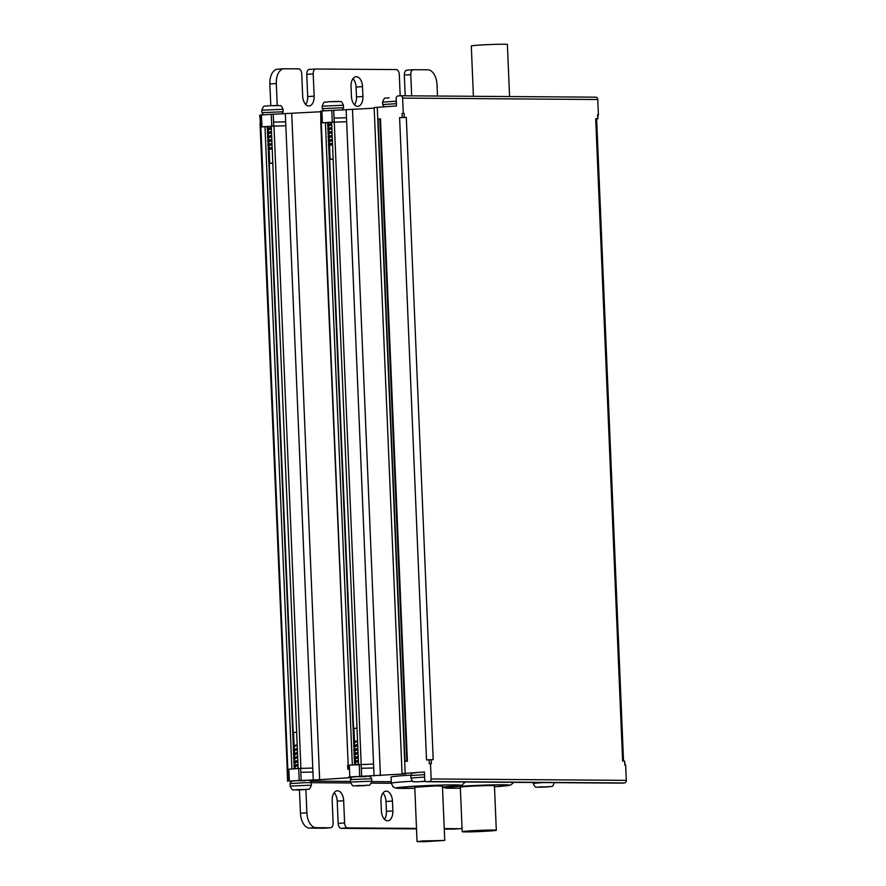 <?xml version="1.0" encoding="UTF-8"?>
<svg xmlns="http://www.w3.org/2000/svg" width="886" height="886" viewBox="0 0 886 886"><rect width="100%" height="100%" fill="white"/><g stroke="black" fill="none" stroke-linecap="round" stroke-linejoin="round"><path stroke-width="1.33" d="M597.541 114.815L598.404 114.826L597.541 114.815L597.707 118.768L595.702 118.757L596.621 118.824L623.534 761.063M403.263 113.419L402.056 113.508L404.116 113.43L403.263 113.419L402.621 98.102A2.47 2.016 90.4 0 0 400.627 95.766L595.769 97.172A2.47 2.016 -89.6 0 0 595.647 97.172L400.738 95.777M399.597 117.628L406.297 117.395L399.597 117.628L426.52 759.933L431.205 759.69L431.371 763.643L429.3 763.71L429.134 759.756M406.297 117.395L433.21 759.701L431.205 759.69M621.728 783.113A2.47 2.016 -89.6 0 0 621.85 783.124L426.709 781.718A2.47 2.016 90.4 0 0 426.83 781.718L429.245 781.552A2.47 2.016 90.4 0 0 431.15 778.949L430.507 763.632M625.073 765.028L624.63 761.074L624.796 765.028L625.649 765.039L626.291 780.356A2.47 2.016 -89.6 0 1 624.386 782.958L429.245 781.552M624.63 761.074L622.614 761.063L595.702 118.757M595.769 97.172A2.47 2.016 -89.6 0 1 597.762 99.509L598.404 114.826M291.793 781.552L289.345 780.987L319.647 779.702L348.907 777.742L350.978 777.52L348.663 777.055L349.815 776.944L405.843 773.855L402.067 773.589L374.158 107.571L396.485 105.943L396.175 98.534A2.47 2.016 90.4 0 1 398.08 95.932L400.505 95.766A2.47 2.016 90.4 0 1 400.627 95.766M621.85 783.124A2.47 2.016 -89.6 0 0 621.972 783.113L624.386 782.958M596.621 118.912L597.707 118.768M380.482 118.912L407.394 761.218L404.98 761.373L378.067 119.067L380.482 118.912L378.067 119.067M426.709 781.718A2.47 2.016 90.4 0 1 424.715 779.381L424.405 771.972L402.067 773.589M374.18 108.17L320.754 111.038L320.81 123.11M260.285 115.069L259.709 115.258L260.783 126.931L273.73 126.067L273.575 122.113L273.242 114.205L271.271 114.305L260.285 115.069L260.617 122.977M320.267 111.769L273.242 114.205M320.754 111.038L321.253 122.888L334.232 122.024L333.723 110.174M270.784 105.611L269.876 83.971A14.84 8.594 86.2 0 1 277.495 69.219A14.84 8.594 86.2 0 1 277.861 69.208M315.626 69.019L309.424 69.429A4.951 2.868 86.2 0 0 309.303 69.44A4.951 2.868 86.2 0 0 306.766 74.358L307.697 96.585A9.901 5.726 -93.8 0 1 305.725 104.493M405.201 95.799L404.337 75.055A4.951 2.868 86.2 0 1 406.873 70.138L413.319 69.706A4.951 2.868 -93.8 0 1 413.441 69.706L427.783 69.806A14.84 8.594 -93.8 0 1 437.019 84.691L437.496 96.031M413.197 69.717L406.995 70.138A4.951 2.868 86.2 0 0 406.873 70.138M444.263 829.086L453.156 829.141A14.84 8.594 86.2 0 0 453.521 829.13A14.84 8.594 86.2 0 0 453.887 829.097M334.166 792.737A9.901 5.726 -93.8 0 1 337.223 801.143L338.153 823.382A4.951 2.868 86.2 0 0 341.232 828.344L416.52 828.886M299.457 789.88L300.432 813.226A14.84 8.594 86.2 0 0 309.668 828.111L324.021 828.222A4.951 2.868 86.2 0 0 324.143 828.211A4.951 2.868 86.2 0 0 324.265 828.2M353.005 78.644A9.901 5.726 -93.8 0 1 356.072 87.061L356.482 96.939A9.901 5.726 -93.8 0 1 354.511 104.836M382.951 793.081A9.901 5.726 -93.8 0 1 386.008 801.498L386.429 811.377A9.901 5.726 -93.8 0 1 384.446 819.284M277.229 105.412L276.31 83.539A14.84 8.594 -93.8 0 1 283.93 68.787A14.84 8.594 -93.8 0 1 284.295 68.776L298.648 68.875A4.951 2.868 -93.8 0 1 301.727 73.837L302.658 96.076A9.901 5.726 86.2 0 0 309.059 105.988A9.901 5.726 86.2 0 0 314.142 96.153L313.201 73.926A4.951 2.868 -93.8 0 1 315.748 69.008A4.951 2.868 -93.8 0 1 315.87 69.008L396.219 69.584A4.951 2.868 -93.8 0 1 399.298 74.546L400.184 95.788M411.669 95.843L410.772 74.623A4.951 2.868 -93.8 0 1 413.319 69.706M351.443 96.43A9.901 5.726 86.2 0 0 357.844 106.342A9.901 5.726 86.2 0 0 362.928 96.508L362.507 86.629A9.901 5.726 86.2 0 0 356.106 76.717A9.901 5.726 86.2 0 0 351.033 86.54L351.443 96.43M287.241 769.358L260.196 127.119L260.783 126.931M267.849 128.57L267.793 126.72L260.883 126.919L287.806 769.225M260.318 127.063L260.883 126.919M298.172 768.505L271.249 126.255L273.984 126.056L300.908 768.361L312.769 768.084L313.256 779.946M358.531 764.474L331.608 122.224L346.647 121.725L374.058 775.892M328.23 124.527L328.174 122.678L321.297 122.888L348.342 769.148M422.855 840.947L444.739 840.426L424.56 841.7L417.051 841.589L422.855 840.947M312.924 772.038L300.819 772.326L300.653 768.372L287.175 769.369M287.119 769.425L287.618 781.275L288.205 781.098L287.706 769.236M410.805 775.117A37.112 1.296 177.6 0 0 406.63 775.383A37.112 1.296 177.6 0 0 391.069 777.088L391.335 783.268L371.334 783.135M373.571 764.031L348.165 765.194M416.498 828.41L347.677 827.912A4.951 2.868 -93.8 0 1 344.599 822.95L343.668 800.711A9.901 5.726 86.2 0 0 337.267 790.799A9.901 5.726 86.2 0 0 332.184 800.634L333.125 822.872A4.951 2.868 -93.8 0 1 330.578 827.779A4.951 2.868 -93.8 0 1 330.456 827.79L316.103 827.69A14.84 8.594 -93.8 0 1 306.877 812.805L305.903 789.537M462.038 828.111A14.84 8.594 -93.8 0 1 459.967 828.709A14.84 8.594 -93.8 0 1 459.59 828.72L445.248 828.609A4.951 2.868 -93.8 0 1 444.229 828.288M392.454 801.066A9.901 5.726 86.2 0 0 386.052 791.154A9.901 5.726 86.2 0 0 380.969 800.988L381.39 810.867A9.901 5.726 86.2 0 0 387.791 820.779A9.901 5.726 86.2 0 0 392.863 810.945L392.454 801.066L386.008 801.498M509.572 96.552L507.39 44.455A18.063 0.631 177.6 0 0 497.6 44.3A18.063 0.631 177.6 0 0 478.872 45.131A18.063 0.631 177.6 0 0 471.297 45.961L473.412 96.286M444.739 840.426L442.457 786.07L434.948 785.96L414.77 787.233L417.051 841.589M496.304 830.26L494.443 785.793A17.067 0.598 177.6 0 0 485.185 785.66A17.067 0.598 177.6 0 0 467.487 786.436A17.067 0.598 177.6 0 0 460.321 787.222L462.193 831.699A17.067 0.598 -2.4 0 1 469.347 830.913A17.067 0.598 -2.4 0 1 487.045 830.127A17.067 0.598 -2.4 0 1 496.304 830.26A17.067 0.598 -2.4 0 1 489.15 831.046A17.067 0.598 -2.4 0 1 471.441 831.832A17.067 0.598 -2.4 0 1 462.193 831.699M272.799 163.334L269.709 163.301L272.788 163.013M269.709 163.301L269.134 149.59L272.179 148.571M272.146 147.763L268.27 148.626M271.659 135.901L267.771 136.765M271.825 139.855L267.937 140.719M271.98 143.809L268.104 144.673M268.746 140.165L268.646 137.751L271.692 136.71M268.912 144.119L268.812 141.705L271.858 140.664M269.078 148.073L268.979 145.658L272.024 144.617M271.958 143.189L267.871 144.783M271.792 139.246L267.705 140.841M271.625 135.292L267.539 136.887M272.124 147.142L268.059 148.726M268.58 136.211L268.48 133.797L271.526 132.767M271.326 128.005L267.439 128.858M271.493 131.948L267.605 132.811M268.414 132.258L268.314 129.843L271.36 128.813M271.293 127.385L267.207 128.979M271.459 131.338L267.373 132.933M333.169 159.303L330.101 159.27L333.147 158.982M330.101 159.27L329.526 145.559L332.549 144.54M332.516 143.731L328.651 144.595M332.017 131.881L328.152 132.734M332.184 135.824L328.318 136.688M332.35 139.778L328.485 140.641M329.127 136.134L329.027 133.72L332.051 132.69M329.293 140.088L329.193 137.673L332.217 136.643M329.459 144.041L329.359 141.627L332.383 140.597M332.316 139.168L328.252 140.752M332.15 135.215L328.086 136.798M331.984 131.261L327.92 132.856M332.483 143.122L328.451 144.695M328.961 132.18L328.861 129.766L331.885 128.736M331.685 123.974L327.82 124.826M331.851 127.927L327.986 128.78M328.795 128.226L328.695 125.812L331.718 124.782M331.663 123.353L327.587 124.948M331.829 127.307L327.754 128.902M296.644 732.19L293.565 732.489L294.119 745.525M295.935 745.292L293.377 746.001L296.179 745.037M297.319 748.327L293.233 749.921M305.814 789.515L295.348 789.913L305.814 789.415M293.964 761.65L297.84 760.797M293.798 757.707L297.674 756.843M293.631 753.753L297.508 752.89M293.465 749.8L297.353 748.936M297.818 760.177L294.418 761.882M297.652 756.223L293.565 757.818M297.486 752.269L293.399 753.864M294.44 753.2L294.34 750.785L297.386 749.744M294.606 757.153L294.506 754.739L297.552 753.698M294.772 761.107L294.673 758.693L297.718 757.652M295.093 762.89L297.873 761.606M296.201 745.547L294.163 746.654L294.274 749.246M294.13 765.604L298.006 764.751M298.15 768.084L295.769 768.671M297.984 764.131L293.897 765.725M295.082 768.716L294.994 766.589L298.039 765.559M357.003 728.159L353.957 728.447L354.5 741.493M356.316 741.25L353.758 741.97L356.56 740.995M357.678 744.295L353.614 745.879M366.206 785.483L355.729 785.871L366.195 785.384M354.345 757.619L358.21 756.766M354.178 753.665L358.044 752.812M354.012 749.722L357.878 748.858M353.846 745.768L357.711 744.904M358.177 756.146L354.799 757.851M358.01 752.203L353.946 753.787M357.844 748.249L353.78 749.833M354.821 749.168L354.721 746.754L357.745 745.724M354.987 753.122L354.887 750.697L357.911 749.667M355.153 757.076L355.053 754.65L358.077 753.621M355.485 758.848L358.243 757.574M356.582 741.516L354.544 742.612L354.655 745.215M354.511 761.572L358.376 760.72M358.509 764.053L356.161 764.64M358.343 760.099L354.278 761.694M355.474 764.684L355.386 762.558L358.409 761.528M421.814 781.308L425.834 781.463M425.69 781.374L421.825 781.574M548.866 786.79L538.389 787.189L548.855 786.69M603.056 782.991L601.627 782.98M597.762 99.509L402.621 98.102M404.116 113.43L404.282 117.384M431.15 778.949L626.291 780.356M402.222 117.461L402.056 113.508M377.27 107.228L405.179 773.256M352.495 109.62L380.404 775.638M346.149 109.864L346.647 121.725M346.481 117.772L334.055 118.071M332.283 122.124L331.785 110.274M321.895 110.927L322.393 122.789M291.738 113.674L319.647 779.702M285.347 113.929L312.769 768.084M285.68 121.825L273.575 122.113M271.769 126.166L271.271 114.305M261.425 114.97L261.924 126.831M410.772 74.623L404.337 75.055M313.201 73.926L306.766 74.358M307.697 96.585L314.142 96.153M276.31 83.539L269.876 83.971M356.482 96.939L362.928 96.508M362.507 86.629L356.072 87.061M285.846 125.779L273.73 126.067M373.737 767.985L361.311 768.284L361.145 764.33M361.643 776.191L361.311 768.284M294.684 768.738L268.679 148.471L294.706 768.738M268.679 148.339L268.513 144.518L268.702 148.316M268.513 144.374L268.347 140.564L268.536 144.363M268.347 140.42L268.181 136.621L268.369 140.409M268.181 136.466L268.015 132.667L268.203 136.455M268.015 132.523L267.849 128.714L268.037 132.501M355.065 764.707L329.071 144.44L355.087 764.707M329.06 144.307L328.905 140.486L329.083 144.285M328.894 140.342L328.739 136.533L328.916 140.331M328.728 136.389L328.573 132.579L328.75 136.378M328.562 132.435L328.407 128.636L328.584 132.424M328.396 128.481L328.241 124.682M426.83 781.718L621.972 783.113M361.189 764.33L334.266 122.024M354.644 764.74L327.731 122.667M325.417 122.678L352.329 764.895M320.81 123.054L348.176 765.205M287.285 773.378L287.872 773.19M294.263 768.771L267.351 126.698M264.992 126.72L291.904 768.926M288.847 769.126L289.345 780.987M299.191 780.333L298.693 768.472M310.609 781.131L350.479 781.408M371.755 781.563L391.269 781.707M359.705 776.291L359.207 764.43M349.317 765.094L349.815 776.944M301.151 780.234L300.819 772.326M350.657 782.98L305.548 782.637L290.021 783.612C292.657 779.148 290.198 781.895 295.802 780.666L307.054 780.245C310.266 780.931 309.004 778.872 311.274 782.726L311.374 785.195C308.682 791.575 309.491 788.263 304.817 789.625L296.256 789.958C293.033 788.972 293 792.228 290.121 786.081L311.374 785.195M300.432 813.226L306.877 812.805M386.429 811.377L392.863 810.945M316.103 827.69L309.668 828.111M324.021 828.222L330.456 827.79M343.668 800.711L337.223 801.143M338.153 823.382L344.599 822.95M347.677 827.912L341.232 828.344M445.248 828.609L444.24 828.676M453.156 829.141L459.59 828.72M465.216 781.995L461.916 785.195L442.502 787.089A32.162 1.119 -2.4 0 0 447.275 786.79A32.162 1.119 -2.4 0 0 447.386 786.779A32.162 1.119 -2.4 0 0 454.706 784.907A32.162 1.119 -2.4 0 0 409.853 786.524A32.162 1.119 -2.4 0 0 414.814 788.252L395.876 788.108L393.096 786.879L391.335 783.268A37.112 1.296 -2.4 0 1 406.752 781.574A37.112 1.296 -2.4 0 1 406.884 781.563A37.112 1.296 -2.4 0 1 412.721 781.197M460.366 788.175A32.162 1.119 -2.4 0 1 458.616 786.38A32.162 1.119 -2.4 0 1 503.469 784.763A32.162 1.119 -2.4 0 1 496.149 786.635A32.162 1.119 -2.4 0 1 494.477 786.746L510.679 785.051L513.78 782.349M270.141 149.047L269.134 148.35L270.086 147.619M283.155 111.758L283.055 109.288L261.791 110.185L261.891 112.655L283.155 111.758L282.003 113.962M278.193 105.644L268.314 105.755M330.533 145.016L329.514 144.318L330.467 143.587M343.535 107.727L343.436 105.257L322.172 106.154L322.282 108.624L343.535 107.727L342.406 109.919M338.574 101.613L328.695 101.724M396.286 101.181L382.564 102.111L382.663 104.581L396.385 103.651M382.564 102.111C385.188 95.743 384.59 99.033 388.976 97.693L389.076 97.693M305.216 780.732L295.869 780.655M304.718 789.625L297.109 789.559L304.718 789.625M371.655 778.694L350.402 779.58C353.038 775.117 350.579 777.864 356.194 776.623L367.446 776.214C370.647 776.9 369.384 774.84 371.655 778.694L371.766 781.164C369.074 787.543 369.883 784.232 365.198 785.583L356.637 785.926C353.414 784.941 353.381 788.186 350.502 782.05L371.766 781.164M365.597 776.701L356.25 776.623M365.098 785.594L357.501 785.528L365.098 785.594M424.516 774.619L410.783 775.549C413.43 771.086 410.971 773.832 416.575 772.592L416.641 772.592M410.783 775.549L410.894 778.019L424.615 777.088M410.894 778.019C413.773 784.154 413.795 780.909 417.029 781.895L425.457 781.175M533.128 782.482L533.162 783.357L543.483 782.559M547.758 786.901L540.161 786.834L547.758 786.901M605.902 783.002L598.781 782.958M309.303 69.44L315.748 69.008M283.93 68.787L277.495 69.219M597.817 114.837L597.984 118.79M260.196 127.119L260.041 123.165M379.85 118.979L406.774 761.251M328.174 122.678L328.252 124.516M328.263 124.671L328.418 128.47M267.793 126.72L267.871 128.548M347.666 765.36L347.833 769.314M324.143 828.211L330.578 827.779M459.967 828.709L453.521 829.13M442.502 787.2L449.025 788.241L460.366 788.186M268.081 149.114L269.3 149.756M267.55 137.275L268.835 137.961M267.716 141.228L269.001 141.915M267.882 145.182L269.167 145.869M268.668 134.007L267.384 133.321M267.218 129.378L268.513 130.054M283.055 109.288C280.729 103.795 280.297 106.265 278.503 105.423L268.203 105.766C263.829 107.095 264.416 103.806 261.791 110.185M268.17 126.41L268.248 128.304M261.891 112.655L263.397 114.837M328.462 145.082L329.681 145.725M327.942 133.243L329.227 133.93M328.108 137.197L329.393 137.884M328.274 141.151L329.559 141.838M329.06 129.976L327.776 129.29M327.61 125.336L328.894 126.022M343.436 105.257C341.11 99.764 340.678 102.233 338.884 101.392L328.595 101.735C324.21 103.064 324.808 99.775 322.172 106.154M328.551 122.379L328.628 124.273M322.282 108.624L323.789 110.805M382.663 104.581L384.17 106.774M293.731 761.772L294.949 760.985M294.529 750.996L293.244 750.309M294.695 754.95L293.41 754.263M294.861 758.903L293.576 758.217M295.027 762.857L293.742 762.17M293.377 746.389L294.44 746.964M295.193 766.811L293.908 766.124M290.121 786.081L290.021 783.612M294.938 765.061L294.828 762.636M354.112 757.74L355.341 756.954M354.921 746.964L353.636 746.278M355.087 750.918L353.802 750.232M355.253 754.872L353.968 754.185M355.419 758.826L354.134 758.139M353.758 742.357L354.821 742.933M355.585 762.768L354.289 762.093M350.502 782.05L350.402 779.58M355.319 761.019L355.22 758.604M554.426 782.471C551.734 788.85 552.543 785.55 547.858 786.901L539.297 787.233C536.074 786.259 536.041 789.504 533.162 783.357M596.422 782.936L605.946 783.002"/></g></svg>
